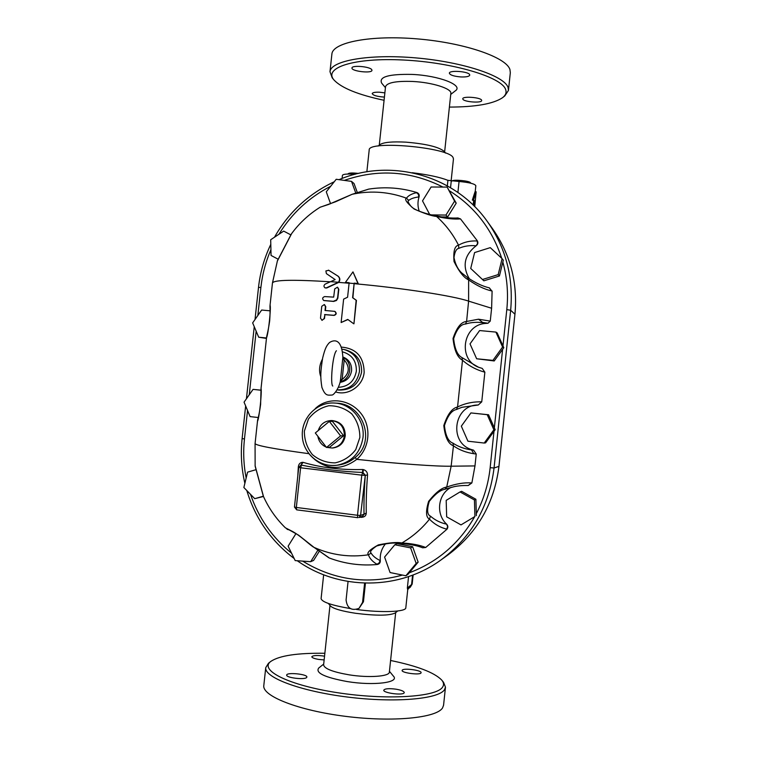 <?xml version="1.0" encoding="UTF-8"?>
<svg xmlns="http://www.w3.org/2000/svg" width="757" height="757" viewBox="0 0 757 757"><rect width="100%" height="100%" fill="white"/><g stroke="black" fill="none" stroke-linecap="round" stroke-linejoin="round"><path stroke-width="1.14" d="M502.913 97.398L504.777 95.921L508.449 90.424L508.061 87.452C504.436 75.88 462.924 61.942 415.886 57.901C368.82 53.756 330.752 60.664 329.986 71.707L332.2 77.82L334.045 80.053C323.021 67.751 354.021 57.437 403.604 60.021C453.112 62.434 501.919 77.205 505.638 89.515C506.736 92.553 505.685 95.287 502.506 97.729C493.242 103.898 475.538 107.021 449.393 107.087M384.073 100.293C358.298 94.805 341.625 88.058 334.045 80.053M508.467 90.291L510.322 72.7L509.944 69.568C506.386 57.381 464.949 42.912 417.911 38.938C370.854 34.831 332.73 42.345 331.897 54.012L331.859 54.305M450.737 94.436L455.25 90.887C464.041 85.38 439.306 75.568 412.101 74.413C388.748 73.949 378.604 76.873 381.689 83.166L385.427 87.661M371.763 69.682L371.971 70.325C371.99 73.703 351.097 71.253 351.977 67.979C351.797 64.979 369.955 66.531 371.763 69.682M460.937 76.949C453.907 76.353 450.055 75.094 449.365 73.174C449.185 69.956 468.668 71.404 469.671 74.688L469.747 75.132C469.16 76.514 466.227 77.119 460.937 76.949M462.849 99.158L462.773 98.77C462.574 95.988 480.78 97.36 481.613 100.198L481.679 100.549C481.812 103.312 463.88 101.987 462.849 99.158M384.424 97.085C377.251 96.622 373.173 95.458 372.198 93.594C372.633 92.515 375.112 92.061 379.617 92.222L384.868 92.884M445.551 153.084L444.018 151.249C438.625 146.877 425.954 143.849 405.998 142.155C392.438 141.445 383.799 142.231 380.08 144.521L379.938 144.634M385.531 86.695L385.54 86.61C387.111 82.627 396.091 80.914 412.48 81.453C432.304 82.352 452.109 88.692 450.841 93.461L444.624 151.977M390.593 660.483C417.239 665.99 434.272 672.49 441.662 679.994C443.81 682.54 444.104 684.924 442.542 687.167C436.467 697.093 386.392 700.291 337.395 692.683C288.294 685.208 258.856 670.134 270.779 661.429C279.409 655.609 297.435 652.894 324.857 653.282M270.779 661.429L268.461 663.283L265.735 667.665C264.24 677.506 300.387 691.226 347.652 697.065C394.88 703.007 438.625 699.137 444.491 689.722L445.476 687.195L443.545 682.303L441.937 680.335M263.824 685.369L263.796 685.643C262.234 696.109 298.324 710.463 345.589 716.359C392.826 722.358 436.638 717.939 442.571 707.89L443.574 705.193L445.457 687.318M389.439 671.289L393.394 676.115C400.018 682.559 373.844 685.946 347.274 681.574C324.639 677.401 315.13 672.878 318.744 668.005L323.703 664.078M306.538 677.6C304.115 679.985 285.9 677.695 286.685 675.102C286.477 672.055 307.579 674.118 306.878 677.07L306.538 677.6M395.939 689.173C401.191 690.091 403.973 691.217 404.276 692.551L404.115 692.92C402.469 695.598 382.947 692.939 383.78 690.157C384.84 688.615 388.899 688.283 395.939 689.173M402.27 670.115C403.85 667.854 421.791 670.295 421.11 672.689L420.977 672.982C419.596 675.301 401.361 672.841 402.118 670.437L402.27 670.115M324.147 659.924L318.839 659.442C314.363 658.685 312.016 657.786 311.799 656.754C313.133 655.325 317.382 655.127 324.545 656.158M397.671 611.003L395.145 613.009C389.335 615.763 376.191 615.867 355.705 613.302C341.795 611.154 333.383 608.723 330.468 606.007L330.374 605.893M323.618 664.845L323.608 664.911C324.356 668.705 332.862 672.008 349.128 674.837C368.867 678.026 389.656 676.474 389.363 672.055L395.684 612.583M369.179 150.141L369.189 150.056C367.618 140.159 448.598 147.274 453.046 157.513L453.462 158.932L451.125 180.932M407.73 589.779L408.487 588.511L407.342 588.038L407.72 589.845L405.818 607.748C406.301 611.921 381.519 612.943 356.538 609.48M365.442 583.174L363.455 601.758L359.017 608.373L362.565 602.354L364.609 583.145M350.368 608.581C331.594 605.326 321.839 601.995 321.1 598.588L321.11 598.513M385.72 543.573C381.736 548.305 379.91 553.821 380.26 560.133L379.91 560.445C379.777 562.508 378.708 563.738 376.721 564.126L377.346 564.495C360.767 565.999 344.709 563.823 329.181 557.956L327.809 557.029M329.181 557.956L328.084 557.266M313.956 547.32L298.57 535.161L285.323 527.752M328.803 557.616L314.344 547.519M290.168 530.25L287.215 529.266M263.54 496.649L255.09 465.64M257.437 421.734L257.494 421.271C259.225 418.489 262.064 392.183 261.042 388.426L261.099 387.906M314.6 459.404C328.141 470.125 342.202 470.116 356.774 459.357C370.334 447.652 371.725 425.387 359.83 412.082C348.163 398.475 327.09 396.999 315.196 408.685M336.477 403.169L336.515 403.169C362.518 403.689 376.626 440.877 355.099 457.54L356.774 459.357C398.608 463.823 437.508 466.567 451.144 466.198L453.452 445.826C459.234 449.923 466.019 452.544 473.797 453.708L476.238 454.02L474.98 465.924L471.866 482.947L468.242 485.502L471.545 482.928C464.173 482.398 455.894 483.78 446.725 487.063C441.823 487.669 435.795 492.419 428.623 501.333C425.595 511.439 425.888 517.381 429.503 519.151L430.44 516.132C427.175 514.751 426.768 509.849 429.228 501.418C435.303 493.942 440.498 489.902 444.832 489.325L446.715 487.082L451.144 466.198L474.98 465.924L451.295 466.198M461.931 357.569C457.483 355.251 454.72 348.939 453.642 338.634C456.821 329.068 460.767 324.204 465.479 324.043L466.596 321.498C461.24 321.772 456.717 327.44 453.027 338.493C454.285 350.359 457.446 357.597 462.508 360.19L461.931 357.569L478.471 367.211L482.237 368.413L484.868 372.198L481.745 401.835C472.955 401.617 464.893 403.339 457.559 406.992L457.55 407.02C452.109 408.099 447.519 414.278 443.81 425.548C445.088 437.253 448.305 444.009 453.452 445.797L453.452 445.826M457.559 406.992L462.499 360.218C468.848 365.877 476.304 369.87 484.868 372.198M466.605 321.47L468.602 301.125L491.615 308.26L490.252 321.11L488 323.248L485.559 323.438L482.578 322.397L478.509 319.208L466.605 321.47M354.162 283.146L352.885 297.813L356.443 300.397L353.935 323.826L356.159 300.264L352.601 297.69L354.162 283.146L357.957 283.497L352.97 271.886L345.429 282.38L349.147 282.702L347.586 297.227L343.631 299.119L341.123 322.529L347.737 319.407L353.651 323.722M347.936 319.549L341.123 322.529M328.803 270.306L325.888 270.911L326.39 273.627L335.152 279.598L325.188 284.102C323.636 285.38 323.58 286.629 325.027 287.859L326.418 287.84L338.445 282.247C340.092 279.863 339.884 277.791 337.811 276.031L328.491 270.145L338.114 276.173C340.177 277.942 340.395 280.014 338.748 282.389L326.74 287.982L325.188 287.915M266.455 338.493L266.511 337.934C268.375 333.856 271.224 307.607 270.06 305.166L270.098 304.749M334.849 311.411L335.01 311.458C336.808 313.256 336.505 314.571 334.092 315.404L324.914 314.657L324.498 318.555L321.876 320.306M324.46 304.598L325.775 306.699L325.359 310.521M337.584 287.253L338.824 289.335L337.821 298.277L336.496 300.472L333.667 301.437L323.892 300.567M335.909 392.022C348.239 395.977 363.038 385.956 364.164 372.274C363.786 356.708 356.168 348.315 341.322 347.103M277.261 261.231L291.672 233.535M367.571 189.477L368.706 189.108C385.058 186.591 401.153 187.745 416.984 192.571L416.303 192.723C411.486 193.858 408.212 195.685 406.49 198.202C404.2 199.205 406.746 202.8 414.126 209.017C424.535 213.616 432.02 216.095 436.571 216.445L436.581 216.464C446.176 218.584 454.058 219.398 460.237 218.915L457.654 217.969M367.93 189.335L368.706 189.108M320.031 207.295L335.417 201.826L352.128 194.294L368.271 189.278M330.43 281.793C293.432 279.484 274.11 279.863 272.463 282.938L277.44 260.692L291.322 234.017C299.204 223.211 308.828 214.269 320.192 207.191L328.576 204.456L352.128 194.294L367.76 189.401M352.27 194.265L354.153 193.877C371.999 190.499 389.448 191.937 406.49 198.202L408.733 200.425C410.748 198.722 414.003 197.577 418.507 196.981L419.009 197.113C419.605 194.965 418.933 193.451 416.984 192.571M416.303 192.723C418.157 193.508 418.933 194.918 418.63 196.962M435.076 215.66L436.571 216.445M435.266 215.707C428.973 214.543 414.647 210.768 410.937 206.207L410.862 206.131C408.146 202.725 407.436 200.823 408.733 200.425M457.909 217.959L460.511 218.905L477.449 240.972C478.292 242.902 477.837 244.502 476.106 245.798L477.553 243.603L477.156 240.972C470.324 240.622 464.117 242.022 458.524 245.183L458.534 245.202C454.683 245.788 453.178 251.239 454.039 261.562C459.158 271.81 464.022 277.923 468.63 279.891L468.63 279.91C476.834 285.654 484.546 289.344 491.785 290.962L489.211 287.821M419.264 211.269C417.684 206.737 417.561 202.11 418.895 197.397L418.697 197.18M436.581 216.464C445.636 224.602 452.951 234.178 458.524 245.183M491.785 290.962L489.382 287.868C482.427 286.241 475.093 282.768 467.391 277.45L463.539 274.384L467.391 277.45L468.63 279.891L468.602 301.125C453.575 295.94 402.535 288.01 354.399 283.705M463.539 274.384L463.454 274.308C458.78 271.053 455.619 265.47 453.982 257.56C454.739 251.826 456.357 248.76 458.818 248.353L458.534 245.202M458.818 248.353C464.088 246.044 469.851 245.192 476.106 245.798C464.306 255.071 462.054 266.076 469.359 278.831M492.107 291.048L491.615 308.26L468.744 301.172M465.479 324.043C471.337 322.198 477.809 321.839 484.887 322.974M453.452 445.797L452.885 443.1C448.352 441.568 445.532 435.729 444.435 425.595C447.642 415.811 451.645 410.445 456.443 409.499L461.865 407.313L478.254 405.004C453.528 404.645 448.314 443.337 472.226 449.781L473.589 450.178L476.238 454.02M472.226 449.781L471.535 449.895L473.797 453.708M457.55 407.02L456.443 409.499M452.885 443.1C458.184 446.639 464.391 448.91 471.488 449.904L471.554 449.913M481.745 401.835L478.254 405.004M422.349 547.671L422.557 547.756C416.946 545.504 409.471 544.075 400.122 543.46L401.863 542.977C412.499 536.798 421.706 528.869 429.493 519.17L429.493 519.17C434.244 524.109 439.978 527.43 446.687 529.134L447.633 526.626L446.668 524.185C440.47 522.86 435.057 520.173 430.44 516.132M444.832 489.325L446.043 488.88M451.257 487.3C437.943 493.905 435.426 514.06 446.668 524.185C448.106 525.812 448.201 527.487 446.98 529.209L425.699 547.491L422.661 547.794M380.26 560.133L380.307 560.435C380.44 562.669 379.456 564.022 377.346 564.495M422.718 547.813L425.434 547.387C419.529 545.012 411.685 543.535 401.882 542.968L401.863 542.977C397.368 541.993 389.524 542.637 378.33 544.908C369.747 549.648 366.464 552.941 368.47 554.786L371.129 553.093C372.681 555.846 375.567 558.278 379.796 560.388L379.91 560.445M314.354 547.529C331.661 555.136 349.696 557.559 368.451 554.796C369.548 558.297 372.312 561.41 376.721 564.126M371.129 553.093C369.52 551.948 371.346 549.591 376.598 546.024L377.109 545.778M357.957 283.497L354.446 283.288M352.97 271.886L358.241 283.638M345.429 282.38L349.138 282.815M324.602 314.543L333.79 315.3C336.203 314.458 336.505 313.143 334.698 311.345L325.037 310.493L325.453 306.576L324.299 304.532L321.763 306.301L320.485 318.158L322.113 320.334L324.176 318.451L324.914 314.657M334.698 288.9L333.686 297.123L324.668 296.583C322.368 297.435 322.056 298.741 323.731 300.51L333.364 301.314L336.657 299.867L337.631 297.567L338.53 289.193L337.433 287.177L334.698 288.9M474.175 206.074L474.734 200.832L473.503 200.198L476.144 191.795L474.734 206.633M474.734 200.832L472.34 200.113L475.055 191.71L476.144 191.795M473.172 205.09L473.627 200.756M473.503 200.198L472.34 200.113M348.059 581.49L346.081 600.008C347.141 608.278 351.456 611.069 359.017 608.373M329.323 421.394L340.593 435.871L326.522 447.453L315.309 432.976L329.323 421.394L332.446 421.412L343.602 435.739L340.593 435.871M343.602 435.739L329.673 447.198L326.522 447.453M318.233 430.563C320.372 424.251 324.687 420.92 331.178 420.551C339.912 421.658 344.303 426.749 344.369 435.824C343.11 442.873 339.051 446.942 332.181 448.021L327.015 447.415M326.286 447.15C321.583 445.078 318.782 441.454 317.864 436.278M331.178 420.551L332.105 420.561C340.811 421.668 345.192 426.74 345.258 435.786C344 442.807 339.95 446.867 333.108 447.945L332.181 448.021M342.666 359.67L344.227 359.887C350.217 367.098 349.516 373.617 342.126 379.456L344.227 359.887L343.129 357.427C353.188 362.177 351.38 379.077 340.527 381.689L342.126 379.456L340.565 379.304L340.262 381.575C338.502 389.278 333.525 395.286 331.869 395.05C327.554 395.22 325.273 396.1 321.905 387.376C320.287 377.033 320.372 372.321 322.652 358.023C325.084 348.324 326.456 345.712 329.484 342.552C333.657 339.836 341.804 337.821 342.855 357.436L340.565 379.304M342.836 356.954C348.93 359.386 351.844 363.966 351.589 370.703C350.406 377.374 346.555 381.263 340.054 382.37M290.773 234.84L283.686 231.103L270.694 239.742L271.053 255.44L278.065 259.178M270.05 310.824L261.648 310.039L252.649 322.898L258.705 337.215L266.502 337.991M266.455 338.417L258.705 337.215M355.828 193.205L351.522 181.377L336.222 179.277L326.276 191.805L330.582 203.728M351.522 181.377L354.049 183.544L357.399 192.742M263.341 496.214L254.74 498.674L243.858 487.508L247.586 472.141L255.942 469.709M263.455 496.469L254.74 498.674M258.232 417.523L250.103 416.605L244.057 402.156L253.056 389.372L260.947 390.224M253.056 389.372L260.947 390.158M318.025 549.961L310.682 561.685L295.192 560.596L288.114 546.185L296.006 533.534M319.52 550.964L313.587 560.426L310.682 561.685M348.002 173.864L348.002 173.845C348.882 172.87 352.383 172.738 358.515 173.438M470.589 183.156L470.532 182.759C469.709 180.828 453.112 179.248 452.128 181.008M475.207 191.729L475.841 185.702C474.819 183.828 469.226 182.428 459.064 181.481L447.917 180.336C439.817 177.166 427.923 174.64 412.234 172.728M355.128 174.28L353.689 174.186C346.791 173.788 343.035 174.186 342.429 175.359L342.419 175.387M346.403 350.103C356.755 353.633 361.827 360.919 361.619 371.971C358.913 384.159 351.399 390.196 339.07 390.082L337.272 389.883C349.488 389.978 356.878 383.875 359.443 371.564C359.774 360.436 354.825 353.131 344.586 349.639L346.356 350.094M355.099 457.54C350.377 461.571 345.003 464.05 338.985 464.978M359.897 517.211L361.146 517.334C364.41 517.22 366.114 515.801 366.265 513.066C366.047 501.579 366.464 488.899 367.533 475.036C367.486 472.254 366.114 470.447 363.407 469.614L362.698 469.501C341.029 470.078 321.176 467.703 303.122 462.366L302.516 462.319C300.151 462.536 298.76 463.994 298.343 466.69L297.804 475.888M298.854 466.814L298.343 466.69M303.122 462.366L300.964 465.12L302.516 462.319M361.146 517.334L361.297 516.728M366.265 513.066L364.022 514.24L362.735 516.227L358.913 517.551L360.587 515.403L365.29 475.273C364.202 489.486 363.776 502.468 364.022 514.24L360.587 515.403L357.503 515.271L357.739 517.674L296.668 509.849L296.337 507.455L294.454 507.029L296.668 509.849L357.683 517.656M367.533 475.036L365.29 475.273L362.963 472.538L363.407 469.614M298.807 467.381L300.605 467.769L301.523 465.129C320.854 469.085 341.218 471.535 362.603 472.472L362.698 469.501M479.257 367.486C457.389 360.162 462.47 324.715 485.559 323.438M394.823 544.766L384.594 557.067L390.082 572.547L405.866 575.765L416.161 563.426L410.616 547.898L394.823 544.766L396.999 543.649L412.65 546.753L410.616 547.898M412.65 546.753L418.148 562.139L416.161 563.426M418.148 562.139L407.938 574.364L405.866 575.765M493.886 429.768L487.205 414.685L470.92 412.925L461.325 426.163L467.94 441.208L484.215 443.044L493.886 429.768L495.173 429.702L488.549 414.76L487.205 414.685M495.173 429.702L485.587 442.854L484.215 443.044M488.549 414.76L470.92 412.925M446.185 500.377L446.658 516.823L461.004 524.904L474.923 516.492L474.431 499.97L460.038 491.936L446.185 500.377M474.431 499.97L475.898 499.26L461.628 491.302L460.038 491.936M461.004 524.904L474.923 516.492M476.38 515.631L475.898 499.26M502.099 258.657L503.301 260.171L499.431 275.983L483.855 280.819L470.722 268.47L474.601 252.573L490.271 247.643L502.099 258.657L498.191 274.621L482.474 279.503L470.722 268.47M429.635 214.382L422.52 200.879L431.102 186.998L447.132 187.083L456.216 203.16L447.652 216.956L441.303 216.89M495.911 332.086L497.169 332.919L503.802 347.718L494.217 360.957L476.645 358.771L470.021 343.877L479.616 330.554L495.911 332.086L502.591 347.018L492.93 360.379L476.645 358.771M447.652 216.956L445.949 215.064L431.992 214.912M456.216 203.16L454.588 201.135L445.949 215.064M447.132 187.083L454.588 201.135M494.217 360.957L492.93 360.379M503.802 347.718L502.591 347.018M483.855 280.819L482.474 279.503M499.431 275.983L498.191 274.621M413.142 574.942L412.187 584.016L407.342 588.038L408.562 576.607M408.487 588.511L410.294 587.177L411.543 584.953L412.584 575.159M287.14 529.2L290.101 530.222M255.081 443.498L255.071 443.574C256.027 445.57 273.949 448.939 308.847 453.68M349.091 283.241L338.748 282.389M314.136 547.415C310.805 546.034 301.958 536.808 292.845 531.632L285.389 527.818C276.021 518.649 268.659 508.089 263.304 496.128L255.137 466.151L255.071 443.574L257.484 421.271C257.579 419.056 258.941 416.889 260.616 404.427L261.042 388.426L266.511 337.944C266.719 335.171 267.921 332.957 269.662 320.93C270.495 309.244 269.719 307.191 270.06 305.166L272.454 283.061M482.578 322.397L488 323.248M490.252 321.11L478.509 319.208M473.589 450.178L471.535 449.895M468.11 485.492L468.242 485.502C462.991 485.407 458.373 485.776 454.38 486.609L446.034 488.88M354.115 283.563L349.1 283.118M338.445 282.247L330.677 281.68M362.565 602.354L363.455 601.758M502.837 262.083C507.133 277.592 508.458 293.442 506.793 309.622L510.653 310.256L514.94 314.212L498.939 466.397C494.245 503.613 477.156 533.202 447.69 555.146L440.981 559.943C471.488 537.224 489.183 506.575 494.056 467.987L498.958 466.378C494.264 503.594 477.175 533.183 447.69 555.146M459.064 181.481L457.9 192.458M447.917 180.336L447.33 185.825M450.547 187.689L451.267 180.942M353.689 174.186L353.633 174.678M255.024 319.501L258.506 287.423L260.891 287.452C262.329 274.384 265.669 261.799 270.921 249.696M278.917 234.282C291.719 213.436 308.97 197.435 330.667 186.279M344.303 180.384C378.074 168.697 410.947 170.921 442.93 187.064M449.762 190.991C474.876 206.945 492.192 229.38 501.711 258.288M493.99 431.329L490.158 467.703L494.056 467.987L510.653 310.256C513.625 277.431 505.856 247.832 487.319 221.47C454.512 174.914 390.262 157.768 339.051 179.664M245.647 405.97L242.117 438.577L244.464 438.965L247.548 410.502M249.252 394.766L256.15 331.169M257.853 315.461L260.891 287.452M506.793 309.622L502.979 345.892M502.61 349.356L494.349 427.847M490.158 467.703C488.407 483.941 483.789 499.251 476.323 513.653M474.715 516.634C459.319 543.431 437.489 562.158 409.234 572.812M402.45 575.065C367.041 584.773 333.79 580.127 302.668 561.126M291.559 553.197C272.274 537.517 258.591 517.892 250.491 494.312M246.157 478.008C243.631 465.063 243.063 452.052 244.464 438.965M487.319 221.47L492.391 228.5C510.294 253.974 517.816 282.541 514.94 314.212L498.958 466.378M308.099 452.554C315.432 462.253 325.056 466.482 336.969 465.262C351.683 462.167 360.351 452.989 362.972 437.716C365.177 420.561 351.371 403.755 334.689 403.046L336.515 403.169M362.603 472.472L364.865 475.358L361.789 475.159L357.503 515.271L296.337 507.455L300.605 467.769L361.789 475.159L362.603 472.472M342.391 351.806C351.92 354.531 356.566 360.994 356.348 371.195C354.38 381.282 348.409 386.657 338.436 387.319M359.868 437.461L355.762 449.592C350.425 456.547 343.564 460.975 335.181 462.868C326.598 462.887 318.99 460.114 312.348 454.569C306.992 447.709 304.333 439.893 304.371 431.112L308.421 419.085C313.672 412.158 320.466 407.72 328.803 405.752C337.367 405.648 345.012 408.345 351.731 413.861C357.172 420.722 359.887 428.585 359.868 437.461M329.986 71.707L331.897 54.012M380.08 144.521L378.14 146.044M379.276 145.155L385.54 86.61M263.796 685.643L265.735 667.665M330.468 606.007L328.377 603.452M323.608 664.911L329.986 605.42M321.1 598.588L323.655 574.771M286.534 528.613L287.442 529.493M313.985 547.339L327.942 557.133M435.19 215.679C444.397 217.647 451.948 218.404 457.843 217.959L458.023 217.95M478.604 367.259L482.237 368.413M400.188 543.46C394.558 542.381 386.751 543.204 376.768 545.939M332.777 386.061C330.137 384.518 332.541 354.427 336.411 350.756L336.297 350.841M410.294 587.177L412.177 584.063M342.429 175.359L342.088 178.463M258.506 287.423C260.162 272.397 264.259 258.042 270.798 244.35M274.498 237.215C288.587 212.386 308.515 193.896 334.263 181.746M246.432 398.778L254.248 326.683M242.117 438.577C240.508 453.623 241.436 468.536 244.871 483.307M246.782 490.517C255.251 518.337 271.053 541.009 294.17 558.524M297.274 560.748C338.947 590.375 398.721 590.763 440.981 559.943M492.391 228.5C510.313 253.992 517.835 282.569 514.959 314.24M369.189 150.056L366.861 171.792M334.689 403.046C317.032 401.674 301.031 418.034 302.346 436.297C302.98 452.724 318.858 467.731 336.969 465.262L338.956 464.978M300.964 465.12L298.722 467.41L294.454 507.029M344.586 349.639L341.899 349.157M322.425 359.159C319.284 365.129 318.735 370.968 320.788 376.674M354.153 193.877L352.128 194.294"/></g></svg>
